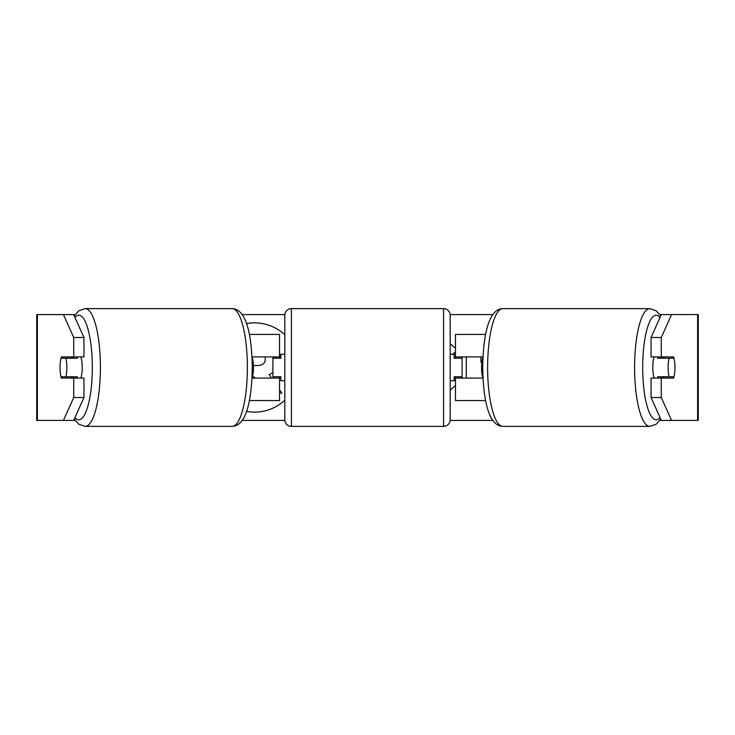 <?xml version="1.0" encoding="UTF-8"?>
<svg xmlns="http://www.w3.org/2000/svg" width="735" height="735" viewBox="0 0 735 735"><rect width="100%" height="100%" fill="white"/><g stroke="black" fill="none" stroke-linecap="round" stroke-linejoin="round"><path stroke-width="1.1" d="M279.52 358.239L279.52 356.916L252.004 356.916M279.52 356.916L279.52 334.425L249.358 334.425M249.358 400.575L279.52 400.575L279.52 376.761M272.906 378.084L272.906 356.916M252.004 378.084L279.52 378.084M485.642 334.425L455.479 334.425L455.479 356.916L482.996 356.916M485.642 400.575L455.479 400.575L455.479 376.761M462.094 378.084L462.094 376.761L454.156 376.761L454.156 380.73L450.188 380.73M462.094 376.761L462.094 356.916M455.479 358.239L455.479 356.916M482.996 378.084L455.479 378.084M654.159 378.084A13.23 3.427 -90 0 1 652.79 367.5A13.23 3.427 -90 0 1 654.159 356.916M668.124 367.5A13.23 3.427 -90 0 1 669.107 358.239L673.995 358.239A13.23 3.427 -90 0 1 674.969 367.5A13.23 3.427 -90 0 1 673.995 376.761L669.107 376.761A13.23 3.427 -90 0 1 668.124 367.5M657.99 356.916A13.23 3.427 -90 0 0 657.604 358.239L669.107 358.239M662.097 356.916A13.23 3.427 -90 0 1 662.492 358.239M662.492 376.761A13.23 3.427 -90 0 1 662.097 378.084M657.99 378.084A13.23 3.427 -90 0 1 657.604 376.761L669.107 376.761M482.932 376.761L482.528 376.761A13.23 3.427 -90 0 1 481.544 367.5A13.23 3.427 -90 0 1 482.528 358.239L482.932 358.239M284.812 334.747A44.624 44.624 0 0 0 246.528 323.593M246.528 411.407A44.624 44.624 0 0 0 284.812 400.253M73.675 314.58L83.946 337.494L73.72 337.494L63.449 314.58L75.145 314.58M242.164 314.58L284.849 314.58M450.151 314.58L492.836 314.58M659.855 314.58L671.551 314.58L661.279 337.494L651.054 337.494L661.325 314.58M63.449 314.58L36.75 314.58L36.75 420.42L63.449 420.42L73.72 397.506L83.946 397.506L73.675 420.42L63.449 420.42L75.145 420.42M242.164 420.42L284.849 420.42M450.151 420.42L492.836 420.42M659.855 420.42L671.551 420.42L661.325 420.42L651.054 397.506L651.054 378.084L661.279 378.084L661.279 397.506L671.551 420.42L697.616 420.42L697.616 314.58L671.551 314.58M482.518 378.084L482.968 377.588M466.266 356.916L466.266 378.084M482.022 360.802L480.929 362.089L480.929 356.916M455.479 385.48L450.188 390.184M450.188 343.668L455.479 348.234M455.479 352.047L452.613 354.27M454.156 380.096L455.479 381.042M697.616 314.58L698.25 314.58L698.25 420.42L697.616 420.42M651.054 337.494L651.054 356.916L661.279 356.916L661.279 337.494M661.279 356.916L673.6 356.916A13.23 3.427 -90 0 1 673.6 378.084L661.279 378.084M651.054 397.506L661.279 397.506M663.383 378.084A13.23 3.427 90 0 0 663.769 376.761M663.769 358.239A13.23 3.427 90 0 0 663.383 356.916M71.231 358.239A13.23 3.427 90 0 1 71.617 356.916M71.617 378.084A13.23 3.427 90 0 1 71.231 376.761M83.946 397.506L83.946 378.084L73.72 378.084L73.72 397.506M73.72 337.494L73.72 356.916L83.946 356.916L83.946 337.494M73.72 356.916L61.4 356.916A13.23 3.427 -90 0 0 60.031 367.5A13.23 3.427 -90 0 0 61.4 378.084L73.72 378.084M279.52 353.048L280.108 358.239M254.907 378.084L254.2 377.027L252.059 377.027M279.52 393.087L281.854 393.087L279.52 389.679M272.906 372.581L269.203 374.602L271.582 378.084M253.41 365.515L257.461 365.515C262.588 365.35 265.216 363.255 265.335 359.222L265.013 356.916M80.841 378.084A13.23 3.427 -90 0 0 82.21 367.5A13.23 3.427 -90 0 0 80.841 356.916M65.893 376.761A13.23 3.427 -90 0 0 66.876 367.5A13.23 3.427 -90 0 0 65.893 358.239L61.005 358.239A13.23 3.427 -90 0 0 60.031 367.5A13.23 3.427 -90 0 0 61.005 376.761L77.395 376.761A13.23 3.427 -90 0 1 77.01 378.084M72.508 376.761A13.23 3.427 -90 0 0 72.903 378.084M65.893 358.239L77.395 358.239A13.23 3.427 -90 0 0 77.01 356.916M72.903 356.916A13.23 3.427 -90 0 0 72.508 358.239M252.068 376.761L252.472 376.761A13.23 3.427 -90 0 0 253.456 367.5A13.23 3.427 -90 0 0 252.472 358.239L252.068 358.239M291.427 308.627A6.615 6.615 0 0 0 284.812 315.241L284.812 419.758A6.615 6.615 0 0 0 291.427 426.373L443.572 426.373A6.615 6.615 0 0 0 450.188 419.758L450.188 315.241A6.615 6.615 0 0 0 443.572 308.627L291.427 308.627L291.427 426.373M462.094 358.239L454.156 358.239L454.156 354.27L450.188 354.27M284.812 354.27L280.844 354.27L280.844 358.239L272.906 358.239M272.906 376.761L280.844 376.761L280.844 380.73L284.812 380.73M649.823 426.373L502.859 426.373A58.873 15.242 -90 0 1 487.627 367.5A58.873 15.242 -90 0 1 502.859 308.627L649.823 308.627A58.873 15.242 90 0 0 634.59 367.5A58.873 15.242 90 0 0 649.823 426.373L656.134 424.27L660.728 419.088M660.058 417.599A52.258 13.524 -90 0 1 642.684 367.5A52.258 13.524 -90 0 1 660.058 317.401M37.384 420.42L37.384 314.58M85.177 426.373L232.141 426.373A58.873 15.242 -90 0 0 247.373 367.5A58.873 15.242 -90 0 0 232.141 308.627L85.177 308.627A58.873 15.242 90 0 1 100.41 367.5A58.873 15.242 90 0 1 85.177 426.373L78.865 424.27L74.272 419.088M74.942 417.599A52.258 13.524 -90 0 0 92.316 367.5A52.258 13.524 -90 0 0 74.942 317.401M443.572 426.373L443.572 308.627M649.823 308.627L656.134 310.73L660.728 315.912M502.859 308.627C488.371 308.939 483.152 336.07 482.72 367.5C483.152 398.93 488.371 426.061 502.859 426.373M232.141 426.373C246.629 426.061 251.848 398.93 252.28 367.5C251.848 336.07 246.629 308.939 232.141 308.627M85.177 308.627L78.865 310.73L74.272 315.912"/></g></svg>
